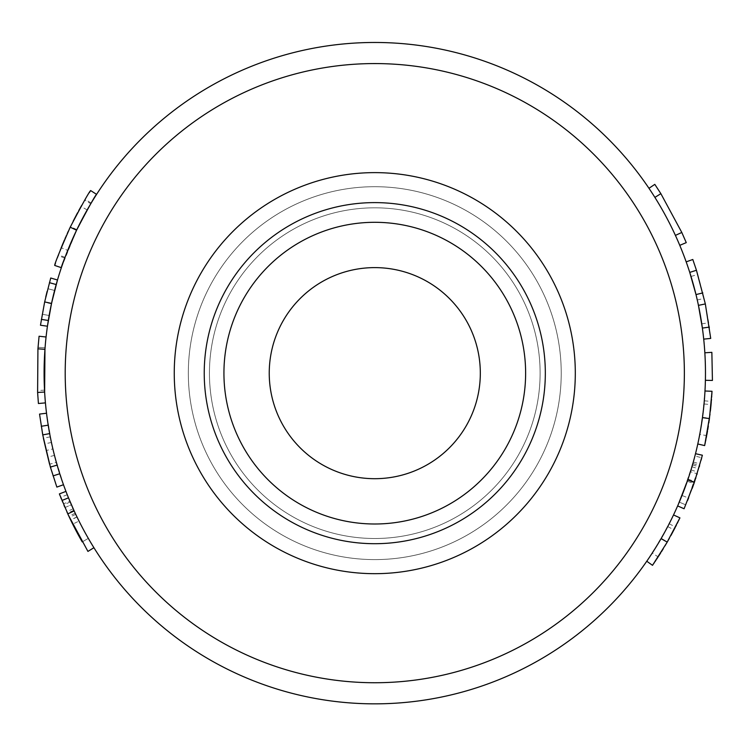 <?xml version="1.0" encoding="UTF-8"?>
<svg xmlns="http://www.w3.org/2000/svg" width="750" height="750" viewBox="0 0 750 750"><rect width="100%" height="100%" fill="white"/><g stroke="black" fill="none" stroke-linecap="round" stroke-linejoin="round"><path stroke-width="0.56" stroke-dasharray="3.75 2.81" d="M374.784 478.697A105.544 105.544 0 0 0 466.181 320.381A105.544 105.544 0 0 0 283.378 320.381A105.544 105.544 0 0 0 374.784 478.697M374.784 573.675A200.522 200.522 0 0 0 548.438 272.887A200.522 200.522 0 0 0 201.122 272.887A200.522 200.522 0 0 0 374.784 573.675A200.522 200.522 0 0 0 548.438 272.887A200.522 200.522 0 0 0 201.122 272.887A200.522 200.522 0 0 0 374.784 573.675A200.522 200.522 0 0 0 548.438 272.887A200.522 200.522 0 0 0 201.122 272.887A200.522 200.522 0 0 0 374.784 573.675A200.522 200.522 0 0 0 548.438 272.887A200.522 200.522 0 0 0 201.122 272.887A200.522 200.522 0 0 0 374.784 573.675A200.522 200.522 0 0 0 548.438 272.887A200.522 200.522 0 0 0 201.122 272.887A200.522 200.522 0 0 0 374.784 573.675A200.522 200.522 0 0 0 548.438 272.887A200.522 200.522 0 0 0 201.122 272.887A200.522 200.522 0 0 0 374.784 573.675A200.522 200.522 0 0 0 548.438 272.887A200.522 200.522 0 0 0 201.122 272.887A200.522 200.522 0 0 0 374.784 573.675A200.522 200.522 0 0 0 548.438 272.887A200.522 200.522 0 0 0 201.122 272.887A200.522 200.522 0 0 0 374.784 573.675A200.522 200.522 0 0 0 548.438 272.887A200.522 200.522 0 0 0 201.122 272.887A200.522 200.522 0 0 0 374.784 573.675M374.784 703.847A330.694 330.694 0 0 1 88.397 207.806A330.694 330.694 0 0 1 661.163 207.806A330.694 330.694 0 0 1 374.784 703.847M61.359 267.675L76.594 230.175C82.378 218.438 87.244 209.391 91.2 203.044L96.581 194.372M45.431 402.881A330.694 330.694 0 0 1 44.531 390.141L45.066 347.822A330.694 330.694 0 0 1 46.069 337.003L39.075 336.234L38.044 347.288L37.5 390.497L38.419 403.509L45.431 402.881M63.478 484.725L54.478 455.391A330.694 330.694 0 0 1 51.431 442.444L46.528 413.231M75.75 514.35L69.384 517.35L87.938 551.419L93.909 547.706A330.694 330.694 0 0 1 75.75 514.35L67.237 494.709L71.4 504.75L69.872 501.169L63.384 503.897L67.697 513.731M69.6 500.512L68.494 497.822M67.462 495.272L66.984 494.053M66.909 493.856L66.638 493.172M65.953 491.391L67.894 496.359M44.559 302.325L42.225 314.269L49.153 315.497L42.225 314.269L40.472 325.228L47.438 326.222A330.694 330.694 0 0 1 49.153 315.497L54.591 290.466A330.694 330.694 0 0 1 57.487 279.994L50.737 278.006L47.081 291.488M673.575 514.856L661.087 538.641L646.706 561.328M646.772 561.234L659.409 541.5M662.737 535.753L673.528 514.95M704.841 352.781A330.694 330.694 0 0 1 705.394 380.297L712.425 380.447L711.863 352.35L704.841 352.781M681.806 232.463L675.413 235.397A330.694 330.694 0 0 0 648.975 188.297A330.694 330.694 0 0 1 679.772 245.344L686.259 242.625L681.806 232.463L660.862 193.659L654.806 184.359L648.975 188.297M691.031 276.488L697.753 274.434L692.803 259.491L686.184 261.863A330.694 330.694 0 0 1 691.031 276.488L697.275 299.972L701.775 323.841A330.694 330.694 0 0 1 703.716 339.131A330.694 330.694 0 0 0 702.384 328.078L709.359 327.122M704.991 390.891L702.469 417.638L700.697 429.15M700.575 429.853L699.159 437.466M699.141 437.522L698.175 442.247M698.072 442.716L697.772 444.084M697.8 443.981L702 420.928M702.891 414.347L704.991 391.003M687.253 481.397L681.797 496.022M681.384 497.044L681.084 497.794M678.844 503.156L678.534 503.869M678.431 504.131L678.206 504.637M687.769 479.906L695.559 453.516A330.694 330.694 0 0 1 692.869 463.566L682.013 495.478L688.556 498.075L693.206 485.672M682.284 494.803L683.109 492.694M683.616 491.363L687.778 479.878M694.266 482.634L694.491 481.988L687.938 479.391M688.528 477.628L692.494 464.897A330.694 330.694 0 0 0 694.922 456L693.3 462.047A330.694 330.694 0 0 1 679.284 502.116A330.694 330.694 0 0 0 690.984 469.941L687.291 481.275L693.947 483.581L698.681 468.788L685.763 504.862L700.078 463.931L701.737 457.762L694.922 456M374.784 538.5A165.347 165.347 0 0 1 231.591 290.484A165.347 165.347 0 0 1 517.969 290.484A165.347 165.347 0 0 1 374.784 538.5A165.347 165.347 0 0 0 517.969 290.484A165.347 165.347 0 0 0 231.591 290.484A165.347 165.347 0 0 0 374.784 538.5A165.347 165.347 0 0 0 517.969 290.484A165.347 165.347 0 0 0 231.591 290.484A165.347 165.347 0 0 0 374.784 538.5A165.347 165.347 0 0 0 517.969 290.484A165.347 165.347 0 0 0 231.591 290.484A165.347 165.347 0 0 0 374.784 538.5A165.347 165.347 0 0 0 517.969 290.484A165.347 165.347 0 0 0 231.591 290.484A165.347 165.347 0 0 0 374.784 538.5A165.347 165.347 0 0 0 517.969 290.484A165.347 165.347 0 0 0 231.591 290.484A165.347 165.347 0 0 0 374.784 538.5A165.347 165.347 0 0 0 517.969 290.484A165.347 165.347 0 0 0 231.591 290.484A165.347 165.347 0 0 0 374.784 538.5A165.347 165.347 0 0 0 517.969 290.484A165.347 165.347 0 0 0 231.591 290.484A165.347 165.347 0 0 0 374.784 538.5A165.347 165.347 0 0 0 517.969 290.484A165.347 165.347 0 0 0 231.591 290.484A165.347 165.347 0 0 0 374.784 538.5A165.347 165.347 0 0 0 517.969 290.484A165.347 165.347 0 0 0 231.591 290.484A165.347 165.347 0 0 0 374.784 538.5A165.347 165.347 0 0 0 517.969 290.484A165.347 165.347 0 0 0 231.591 290.484A165.347 165.347 0 0 0 374.784 538.5A165.347 165.347 0 0 0 517.969 290.484A165.347 165.347 0 0 0 231.591 290.484A165.347 165.347 0 0 0 374.784 538.5M90.788 203.719L76.856 229.641L65.044 257.316L76.706 229.941L90.788 203.719L84.75 200.119L70.219 227.194M68.381 231.094L73.144 221.25M77.541 212.812L78.759 210.572M81.534 205.622L84.666 200.25M63.019 243.281L63.956 241.078M64.397 240.019L65.953 236.475M66.234 235.828L67.256 233.559M65.044 257.316L58.453 254.85L61.191 247.762L67.725 250.378M69.159 229.444L67.584 232.838M67.547 232.912L65.475 237.534M65.034 238.556L64.284 240.291M61.256 247.613L60.591 249.291M60.3 250.022L58.509 254.7M64.763 258.056L58.172 255.609C60.703 248.447 64.725 238.959 70.256 227.137C76.162 215.147 81.131 205.903 85.163 199.425L89.325 192.675M55.491 263.091L55.931 261.816M56.006 261.609L56.541 260.109M56.587 259.969L57.375 257.784M45.066 347.822L38.044 347.288L45.066 347.822M44.531 390.141L37.5 390.497M44.634 392.044L37.603 392.447M56.344 462.328A330.694 330.694 0 0 1 50.278 436.837L43.378 438.188A337.725 337.725 0 0 0 49.566 464.222L56.344 462.328L52.894 448.941L46.041 450.553M50.278 436.837L52.894 448.941M56.859 487.097L47.663 457.144L44.55 443.925L39.544 414.084M51.431 442.444L44.55 443.925M54.478 455.391L47.663 457.144M71.812 505.697L77.025 517.022A330.694 330.694 0 0 0 88.322 538.378L82.228 541.894A337.725 337.725 0 0 1 72.703 524.184L79.003 521.044A330.694 330.694 0 0 0 88.322 538.378A330.694 330.694 0 0 1 76.969 516.9L71.4 504.75L64.95 507.544L66.234 510.478M66.384 510.825L70.631 519.956A337.725 337.725 0 0 0 82.228 541.894L88.322 538.378A330.694 330.694 0 0 1 75.216 513.216L71.372 504.675M73.181 508.781L66.769 511.669M67.669 513.666L67.312 512.878M67.041 512.278L65.569 508.978M65.541 508.903L64.95 507.544L71.4 504.75L76.566 516.056M72.703 524.184L69.459 517.509M69.441 517.463L68.297 515.016M67.772 513.872L63.384 503.897M75.216 513.216L68.841 516.197A337.725 337.725 0 0 0 82.228 541.894M64.725 507.038L61.106 498.309M60.666 497.222L60.178 495.975M59.822 495.047L59.381 493.913M61.359 498.956L64.022 505.406M69.384 517.35L62.597 501.994M62.362 501.413L61.134 498.384M67.237 494.709L60.694 497.297M51.45 303.797L44.569 302.316L45.722 297.122M54.591 290.466L47.784 288.703L54.591 290.466M666.928 528.094L652.247 553.069L658.153 556.894L658.922 555.703M660.244 553.631L661.631 551.409M663.15 548.944L665.006 545.859M665.606 544.847L666.984 542.484M661.022 538.753L667.181 542.156L670.866 535.603M667.228 542.072L664.95 545.953M664.922 546.009L663.3 548.691M661.369 551.822L660.628 553.013M658.519 556.322L658.153 556.894M652.247 553.069L660.919 538.922L667.181 542.156M661.912 537.197L663.769 533.897M664.237 533.053L666.909 528.122M669.178 523.772L675.441 526.978L674.7 528.422M669.384 538.275L670.903 535.538M672.656 532.303L673.312 531.066M675.131 527.578L675.441 526.978M665.981 544.209L660.009 553.997M658.856 555.806L658.031 557.072M656.7 559.106L655.997 560.175M654.956 561.731L654.366 562.603M653.616 563.709L653.175 564.347M679.369 519.056L679.012 519.788M678.469 520.903L678.047 521.784M677.278 523.331L676.481 524.925M675.534 526.791L673.603 530.522M673.472 530.775L672.609 532.388M672.544 532.519L667.219 542.091M654.9 197.4L660.862 193.659M697.753 274.434L704.128 298.416L708.731 322.8L710.719 338.409L703.716 339.131M701.775 323.841L708.731 322.8M697.275 299.972L704.128 298.416M689.747 272.4L696.45 270.262M703.866 405.666L699.759 434.344L706.678 435.647L706.931 434.25M707.372 431.831L707.812 429.253M708.281 426.394L708.834 422.831M709.003 421.669L709.387 418.959M702.45 417.769L709.434 418.584L709.997 414.216M710.737 407.634L708.816 422.944M708.806 423L708.328 426.103M707.737 429.731L707.494 431.109M706.8 434.981L706.678 435.647M699.759 434.344L702.422 417.966L709.434 418.584M710.363 411.122L710.006 414.188M702.684 415.997L703.153 412.238M703.266 411.272L703.866 405.703M704.316 400.819L711.319 401.4L711.178 403.022M710.006 414.159L710.372 411.038M710.766 407.381L710.906 405.994M711.262 402.075L711.319 401.4M709.106 420.928L707.297 432.253M706.912 434.372L706.631 435.853M706.172 438.244L705.928 439.491M705.553 441.328L705.337 442.359M705.066 443.672L704.897 444.431M711.947 392.578L711.9 393.394M711.825 394.631L711.759 395.606M711.638 397.331L711.506 399.103M711.337 401.194L710.962 405.384M687.6 500.447L684.094 508.753M692.494 464.897L699.253 466.847L697.163 473.803L690.441 471.703M699.572 465.731L701.109 460.144M694.491 481.988L695.653 478.509M695.841 477.938L696.984 474.347M688.678 497.766L692.269 488.297M702.384 455.222L694.425 482.175M694.303 482.531L688.556 498.075M691.941 466.791L698.681 468.788M690.984 469.941L697.716 472.003M679.284 502.116L685.763 504.862L679.284 502.116M693.3 462.047L700.078 463.931M692.869 463.566L699.637 465.487M374.784 523.997A150.844 150.844 0 0 0 505.416 297.731A150.844 150.844 0 0 0 244.144 297.731A150.844 150.844 0 0 0 374.784 523.997M374.784 543.703A170.55 170.55 0 0 1 227.081 287.878A170.55 170.55 0 0 1 522.478 287.878A170.55 170.55 0 0 1 374.784 543.703M374.784 682.734A309.581 309.581 0 0 0 642.891 218.362A309.581 309.581 0 0 0 106.678 218.362A309.581 309.581 0 0 0 374.784 682.734M374.784 559.603A186.45 186.45 0 0 1 213.309 279.928A186.45 186.45 0 0 1 536.25 279.928A186.45 186.45 0 0 1 374.784 559.603A186.45 186.45 0 0 0 536.25 279.928A186.45 186.45 0 0 0 213.309 279.928A186.45 186.45 0 0 0 374.784 559.603M87.178 209.925L81.066 206.456M76.856 229.641L70.519 226.584M76.706 229.941L70.369 226.894M91.2 203.044L85.163 199.425M76.594 230.175L70.256 227.137M73.866 510.281L67.462 513.197M76.969 516.9L70.631 519.956M77.025 517.022L70.688 520.078M70.237 502.022L63.75 504.769M661.247 538.35L667.35 541.866M667.725 526.575L673.959 529.847M702.506 417.309L709.481 418.247M704.034 403.959L711.038 404.616M688.022 479.156L694.688 481.416"/><path stroke-width="1.12" d="M374.784 573.675A200.522 200.522 0 0 0 548.438 272.887A200.522 200.522 0 0 0 201.122 272.887A200.522 200.522 0 0 0 374.784 573.675M374.784 478.697A105.544 105.544 0 0 0 466.181 320.381A105.544 105.544 0 0 0 283.378 320.381A105.544 105.544 0 0 0 374.784 478.697M96.478 194.541L96.581 194.372C95.325 195.225 88.65 207.178 76.566 230.231C66.338 253.65 61.275 266.128 61.359 267.675L54.694 265.434L55.491 263.091M46.069 337.003A330.694 330.694 0 0 0 44.953 349.331L44.634 392.044A330.694 330.694 0 0 0 45.431 402.881L38.419 403.509L37.603 392.447L37.931 348.825L39.075 336.234L46.069 337.003M46.528 413.231A330.694 330.694 0 0 0 48.206 425.166L49.659 433.603A330.694 330.694 0 0 0 57.131 465.113L59.766 473.747A330.694 330.694 0 0 0 63.478 484.725L56.859 487.097L50.372 467.072L42.741 434.887L39.544 414.084L46.528 413.231M69.872 501.169L69.6 500.512M67.894 496.359L67.462 495.272M66.638 493.172L65.953 491.391L59.381 493.913L68.841 516.197M61.978 500.475L68.494 497.822L74.166 510.947A330.694 330.694 0 0 0 93.909 547.706L87.938 551.419L68.297 515.016M57.487 279.994L51.525 303.412L47.438 326.222L40.472 325.228L44.653 301.922L50.737 278.006L57.487 279.994M653.175 564.347L652.5 565.331L646.772 561.234M659.409 541.5L662.737 535.753M673.528 514.95L679.931 517.866L679.369 519.056M705.394 380.297A330.694 330.694 0 0 0 704.841 352.781L711.863 352.35L712.425 380.447L705.394 380.297M681.806 232.463L686.259 242.625L679.772 245.344A330.694 330.694 0 0 0 675.413 235.397L681.806 232.463L660.862 193.659L654.806 184.359L648.975 188.297M709.359 327.122L702.384 328.078L698.447 305.372A330.694 330.694 0 0 0 696 294.581L689.747 272.4A330.694 330.694 0 0 0 686.184 261.863L692.803 259.491L696.45 270.262L705.337 303.928L710.719 338.409L703.716 339.131M700.697 429.15L700.575 429.853M698.175 442.247L698.072 442.716M704.897 444.431L704.644 445.594L697.8 443.981M702 420.928L702.891 414.347M704.991 391.003L712.022 391.275L711.947 392.578M681.797 496.022L681.384 497.044M681.084 497.794L678.844 503.156M678.206 504.637L687.769 479.906L694.303 482.531M695.513 453.703L702.384 455.222L694.425 482.175L684.094 508.753L677.644 505.922M682.013 495.478L682.284 494.803M683.109 492.694L683.616 491.363M687.938 479.391L688.528 477.628M374.784 703.847A330.694 330.694 0 0 0 661.163 207.806A330.694 330.694 0 0 0 88.397 207.806A330.694 330.694 0 0 0 374.784 703.847A330.694 330.694 0 0 0 661.163 207.806A330.694 330.694 0 0 0 88.397 207.806A330.694 330.694 0 0 0 374.784 703.847M73.144 221.25L77.541 212.812M78.759 210.572L81.534 205.622M61.003 248.241L63.019 243.281M63.956 241.078L64.397 240.019M65.953 236.475L66.234 235.828M67.256 233.559L68.381 231.094M89.325 192.675L90.666 190.566C89.372 191.438 82.566 203.644 70.219 227.194L69.159 229.444M65.475 237.534L65.034 238.556M64.284 240.291L61.256 247.613M60.591 249.291L60.3 250.022M57.375 257.784L58.172 255.609M76.566 230.231L70.219 227.194C59.775 251.109 54.6 263.85 54.694 265.434M96.581 194.372L90.666 190.566M44.634 392.044L37.603 392.447M44.953 349.331L37.931 348.825M49.566 464.222L43.378 438.188M59.766 473.747L53.062 475.884M57.131 465.113L50.372 467.072M49.659 433.603L42.741 434.887M48.206 425.166L41.259 426.272M67.312 512.878L67.041 512.278M76.566 516.056L79.003 521.044M82.228 541.894L82.228 541.894A337.725 337.725 0 0 1 70.688 520.078L67.772 513.872L74.166 510.947M71.372 504.675L71.812 505.697M64.022 505.406L64.725 507.038M61.359 498.956L60.666 497.222M60.178 495.975L59.822 495.047M62.597 501.994L62.362 501.413M45.722 297.122L47.081 291.488M658.922 555.703L660.244 553.631M661.631 551.409L663.15 548.944M665.006 545.859L665.606 544.847M666.984 542.484L679.931 517.866M667.013 542.447L665.981 544.209M663.3 548.691L661.369 551.822M660.628 553.013L658.519 556.322M674.7 528.422L670.866 535.603M669.384 538.275L667.228 542.072M667.219 542.091L661.087 538.641L661.912 537.197M663.769 533.897L664.237 533.053M670.903 535.538L672.656 532.303M673.312 531.066L675.131 527.578M660.009 553.997L658.856 555.806M658.031 557.072L656.7 559.106M655.997 560.175L654.956 561.731M654.366 562.603L653.616 563.709M679.012 519.788L678.469 520.903M678.047 521.784L677.278 523.331M676.481 524.925L675.534 526.791M652.5 565.331L667.181 542.156M654.9 197.4L660.862 193.659M689.747 272.4L696.45 270.262M696 294.581L702.834 292.913M698.447 305.372L705.337 303.928M706.931 434.25L707.372 431.831M707.812 429.253L708.281 426.394M708.834 422.831L709.003 421.669M709.387 418.959L712.022 391.275M709.387 418.922L709.106 420.928M708.328 426.103L707.737 429.731M707.494 431.109L706.8 434.981M711.178 403.022L710.363 411.122M710.006 414.188L704.644 445.594M709.434 418.584L702.469 417.638L702.684 415.997M703.153 412.238L703.266 411.272M704.269 401.306L704.316 400.819M710.372 411.038L710.766 407.381M710.906 405.994L711.262 402.075M707.297 432.253L706.912 434.372M706.631 435.853L706.172 438.244M705.928 439.491L705.553 441.328M705.337 442.359L705.066 443.672M711.9 393.394L711.825 394.631M711.759 395.606L711.638 397.331M711.506 399.103L711.337 401.194M710.962 405.384L710.822 406.884M693.947 483.581L693.206 485.672M688.678 497.766L687.6 500.447M699.253 466.847L699.572 465.731M701.109 460.144L701.737 457.762M695.653 478.509L695.841 477.938M696.984 474.347L697.163 473.803M692.269 488.297L694.275 482.606M374.784 543.703A170.55 170.55 0 0 0 522.478 287.878A170.55 170.55 0 0 0 227.081 287.878A170.55 170.55 0 0 0 374.784 543.703M374.784 523.997A150.844 150.844 0 0 1 244.144 297.731A150.844 150.844 0 0 1 505.416 297.731A150.844 150.844 0 0 1 374.784 523.997M374.784 682.734A309.581 309.581 0 0 1 106.678 218.362A309.581 309.581 0 0 1 642.891 218.362A309.581 309.581 0 0 1 374.784 682.734M48.309 320.494L41.362 319.369M51.525 303.412L44.653 301.922M56.184 284.55L49.406 282.666"/></g></svg>
